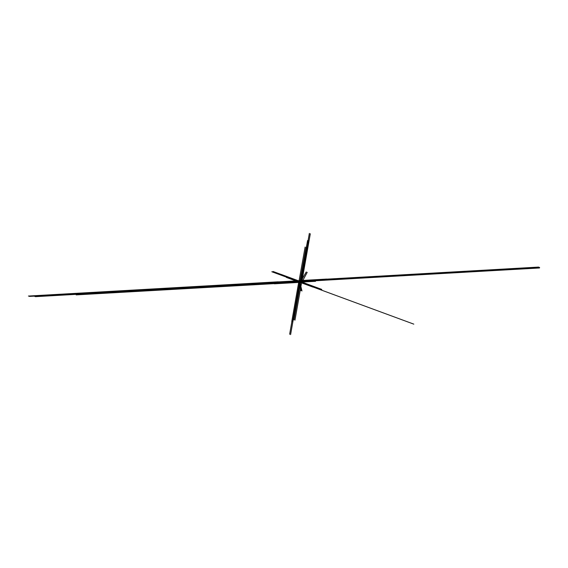 <?xml version="1.0" encoding="UTF-8"?>
<svg xmlns="http://www.w3.org/2000/svg" width="568" height="568" viewBox="0 0 568 568"><rect width="100%" height="100%" fill="white"/><g stroke="black" fill="none" stroke-linecap="round" stroke-linejoin="round"><path stroke-width="0.85" d="M274.337 283.815L299.79 282.367L299.947 281.621L301.764 281.565L301.651 282.275L299.613 282.097M299.407 282.239L298.889 281.834L289.644 334.247M299.634 280.876L302.013 280.869L301.807 282.026L301.764 281.565L299.947 281.621L299.734 282.147L298.775 281.792L298.981 280.635L299.634 280.897M299.748 280.919L299.045 280.762M302.013 280.869L301.054 280.521L309.347 233.398M299.002 280.62L301.054 280.521M301.793 280.777L538.606 267.301M306.244 271.966L301.324 280.599L538.641 267.081M301.324 282.729L299.741 282.14L299.939 280.99M301.849 281.785L303.156 281.685M299.386 282.083L298.754 282.09M299.528 282.239L298.711 282.076M539.515 267.918L300.018 281.621M61.884 295.147L301.381 281.444M303.198 281.416L302.545 281.593M300.018 281.7L300.635 281.664M300.081 281.714L299.464 281.749M299.861 282.076L299.471 282.097M299.805 282.076L299.925 281.323M299.961 280.968L299.776 281.941M301.913 280.89L279.158 282.168M308.531 240.903L301.359 281.579L324.931 280.216M539.579 267.542L300.096 281.195L539.572 267.599M61.955 294.721L301.438 281.103L61.969 294.664M300.976 281.721L299.847 281.87M539.6 267.436L300.11 281.089L539.593 267.493M61.976 294.614L327.672 279.428M539.522 267.862L300.039 281.515M301.352 281.586L61.912 294.984M300.401 281.692L299.812 281.799L301.97 291.015M299.897 281.714L299.379 281.742M300.074 281.323L539.55 267.705M61.919 294.934L301.416 281.231M301.359 281.543L35.344 296.666M301.352 281.629L301.871 281.6L310.305 233.753M301.374 281.479L61.891 295.09M300.025 281.586L539.508 267.975M61.94 294.827L301.423 281.174L61.947 294.771M300.074 281.302L539.564 267.649M301.409 281.266L61.926 294.877M300.053 281.409L539.543 267.755M300.053 281.43L539.536 267.812M301.381 281.423L61.898 295.041M301.899 280.819L301.764 281.678L302.921 281.607M299.996 281.146L300.117 280.706M299.833 281.707L300.614 281.657M301.445 282.353L301.899 281.039M298.718 281.721L299.939 281.671L290.603 334.602M303.475 281.487L301.757 281.607M299.932 281.643L306.081 247.399M300.039 281.039L298.874 281.103M279.52 282.829L301.807 281.558L308.168 245.561M301.466 280.933L29.358 296.404M307.203 272.32L302.07 281.948M301.786 281.849L301.97 281.018M301.757 281.969L301.906 281.181M301.814 281.6L302.382 281.579M299.819 281.742L300.571 281.7M299.812 281.764L300.564 281.721M299.947 281.039L292.726 321.985M301.793 281.65L302.545 281.607M302.46 281.735L301.729 281.863M300.983 281.636L303.184 281.494M299.904 281.863L299.805 281.21M300.096 280.748L299.961 281.778M301.757 281.586L301.622 282.417M301.743 281.714L302.034 280.081M301.111 281.657L304.2 281.522M302.034 281.579L301.551 281.579M301.892 280.897L294.969 320.189M304.114 282.033L301.523 282.182L304.114 282.005M304.121 281.984L301.537 282.097L304.136 281.898M304.143 281.877L301.551 282.019L304.143 281.842M304.15 281.82L301.565 281.934L304.157 281.792M304.157 281.771L301.58 281.863L304.171 281.685M304.178 281.664L301.594 281.778L304.192 281.579M301.615 281.671L304.2 281.55M297.405 282.331L299.968 282.275L297.391 282.367M297.419 282.225L299.996 282.133L297.412 282.26M297.433 282.118L300.025 281.969L297.433 282.154M297.454 282.012L300.039 281.898L297.447 282.04M297.476 281.906L300.046 281.842L297.462 281.991M296.46 281.87L298.512 281.742M28.4 296.056L278.199 281.813M301.97 281.139L323.973 279.868M300.515 280.549L307.572 240.548M34.385 296.311L60.925 294.792M298.882 281.21L60.932 294.742M301.977 281.068L538.549 267.62M301.984 281.018L538.556 267.563M298.967 280.727L61.017 294.26M301.466 280.62L538.634 267.137M298.953 280.784L61.01 294.309M301.594 280.67L538.62 267.187M298.945 280.833L61.003 294.366M301.722 280.713L538.613 267.244M298.938 280.89L60.989 294.416M298.924 280.947L60.982 294.472M301.942 280.798L538.592 267.351M280.777 274.273L298.924 280.968L60.975 294.529M301.977 280.855L538.585 267.407M298.91 281.053L60.961 294.579M302.006 280.911L538.578 267.457M298.896 281.103L60.953 294.636M301.998 280.961L538.563 267.514M298.846 280.855L60.946 294.685M303.241 281.203L301.97 281.259M301.075 279.733L300.941 280.464M278.561 282.474L297.767 281.366M299.137 280.393L305.123 247.044M298.974 280.691L297.916 280.748M300.983 280.521L307.21 245.206M301.09 280.528L326.714 279.073M301.963 281.16L302.517 281.132M296.446 281.984L298.889 281.842L296.446 281.955L298.789 281.792L291.767 321.637M298.988 282.069L301.012 290.66M300.621 282.331L294.011 319.834M301.864 281.728L303.156 281.65M301.871 281.671L303.163 281.6L301.878 281.65M302.148 281.678L303.163 281.629M301.885 281.621L303.177 281.543M301.885 281.593L303.184 281.522M301.899 281.508L303.198 281.437M301.892 281.543L303.191 281.472M301.913 281.458L303.205 281.387L301.913 281.437M301.92 281.401L303.213 281.33M301.928 281.352L303.227 281.274L301.935 281.33M301.92 281.38L303.22 281.309M301.942 281.295L303.234 281.224M301.949 281.245L303.241 281.167M298.882 281.898L296.432 282.033M298.874 281.927L296.425 282.069M298.882 281.87L296.432 282.012M287.6 277.653L298.782 281.771L296.453 281.906M294.132 279.846L298.818 281.572L296.482 281.764M298.796 281.664L296.475 281.799M298.832 281.472L296.496 281.657M298.818 281.558L296.489 281.692M298.846 281.423L296.517 281.55M298.839 281.451L296.51 281.586M301.516 282.367L302.013 282.552M302.758 282.821L311.74 286.137M303.149 281.998L305.208 281.877M301.296 282.289L320.821 289.488M302.112 282.672L301.139 282.303M76.169 294.884L270.425 283.844M301.601 282.275L313.195 286.549M299.641 282.31L290.745 282.821M301.168 282.296L316.617 287.983M301.8 282.04L315.531 281.323M309.681 281.629L302.091 282.055M300.564 282.331L300.941 282.474M299.315 282.204L186.361 288.622M298.811 281.614L272.008 271.731M298.796 281.692L271.816 271.745M299.677 282.324L299.109 282.36M299.719 282.339L289.723 282.914M300.11 282.36L312.989 287.11M298.853 282.019L286.414 277.433M300.678 282.324L301.04 282.459M301.807 282.026L305.371 283.34M301.771 282.026L321.772 289.403L301.757 282.026M301.693 282.033L312.286 285.938M298.917 281.004L273.08 271.483M301.856 281.756L302.29 281.728M301.821 281.948L303.028 281.877M298.782 281.742L294.231 280.067M298.96 281.856L297.866 281.92M299.087 281.906L298.399 281.941M299.826 282.14L300.919 282.544M299.435 282.033L297.618 282.189M287.145 277.496L287.564 277.653M312.215 286.741L299.109 281.913L297.795 281.998M298.782 281.764L287.614 277.653M299.854 282.14L413.823 324.143M299.016 281.877L298.463 281.913M298.995 281.87L298.534 281.884M299.386 282.019L298.796 282.104"/></g></svg>
